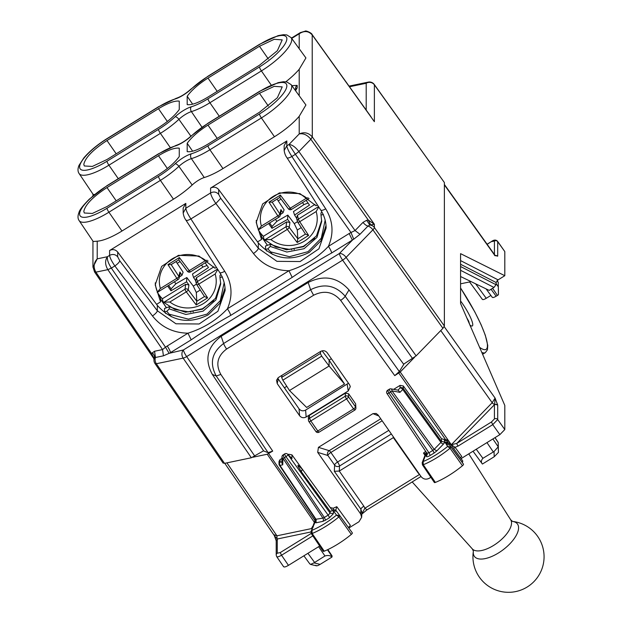 <?xml version="1.0" encoding="UTF-8"?>
<svg xmlns="http://www.w3.org/2000/svg" width="622" height="622" viewBox="0 0 622 622"><rect width="100%" height="100%" fill="white"/><g stroke="black" fill="none" stroke-linecap="round" stroke-linejoin="round"><path stroke-width="0.93" d="M256.256 220.421A32.593 30.626 180 0 0 261.551 235.225L261.551 239.439L257.57 241.904L258.324 242.914C272.747 258.993 289.743 262.142 309.305 252.361L320.968 240.792L326.014 225.483M317.414 204.902L316.015 205.773L299.928 193.59L279.433 192.89L262.639 203.954L256.194 222.396L261.551 239.439M155.259 282.87A32.593 30.626 180 0 0 160.554 297.674L160.554 301.888L156.573 304.352L157.327 305.363C171.75 321.442 188.746 324.591 208.308 314.81L219.97 303.233L225.016 287.932M216.417 267.351L215.018 268.214L198.931 256.039L178.436 255.339L161.642 266.395L155.197 284.837L160.554 301.888M344.526 384.023L306.646 407.449L289.494 390.515L329.1 366.024L344.526 384.023L329.1 360.138L329.1 366.024L321.698 356.142L320.361 353.483L320.812 351.306M289.494 390.515L282.839 380.174L281.634 377.422L282.038 375.276M331.378 358.731L329.1 360.138L322.095 350.824M286.198 390.569L284.542 387.693L286.789 386.309M286.136 390.476L284.542 387.693M223.08 462.822L224.526 463.359L251.335 457.761L263.58 450.787M403.631 364.189L416.126 355.87L346.104 257.376L372.912 229.829A5.925 1.633 144.6 0 0 374.374 227.512A5.925 5.567 180 0 0 369.802 225.055L374.374 224.262L374.374 227.512L444.38 325.99L444.38 182.541L374.273 84.468A5.925 5.925 0 0 0 368.24 82.12A5.925 4.727 78.2 0 0 366.195 83.27L349.494 86.753M444.38 325.99L442.934 328.323L416.126 355.87M268.346 106.051L259.475 93.284L274.209 86.341L282.217 86.893L277.358 97.747L259.475 112.255L207.981 144.094C198.597 149.746 191.662 152.266 187.191 151.651L187.191 143.278L192.641 151.2M259.475 93.284L207.981 125.115C198.597 131.071 191.662 137.128 187.191 143.278M179.268 156.542L179.268 148.176C174.798 147.554 167.862 150.073 158.478 155.725L106.992 187.564C92.911 196.832 85.191 204.77 83.814 211.379L84.289 212.996L92.344 213.455L106.992 206.535L158.478 174.704C167.87 168.749 174.798 162.692 179.268 156.542M207.981 145.812A32.772 9.361 145 0 1 191.288 153.813A15.822 4.517 145 0 0 175.171 163.78A32.772 9.361 145 0 1 158.478 176.423L106.992 208.261A32.772 9.361 145 0 1 79.608 213.976A32.772 9.361 145 0 1 106.992 185.838L158.478 154.007A32.772 9.361 145 0 1 175.171 146.007A15.822 4.517 145 0 0 191.288 136.039A32.772 9.361 145 0 1 207.981 123.397L259.475 91.558A32.772 9.361 145 0 1 286.851 85.844A32.772 9.361 145 0 1 259.475 113.981L207.981 145.812A3.553 0.669 58.3 0 0 209.902 149.77L222.971 168.57L274.457 136.739A36.745 10.496 145 0 0 299.213 116.291L305.923 104.978L291.119 84.631A36.333 10.38 145 0 1 261.395 117.939L274.457 136.739M222.971 168.57A36.745 10.496 145 0 1 204.257 177.534A11.849 3.39 145 0 0 192.175 185.006A36.745 10.496 145 0 1 173.46 199.18L121.974 231.019A36.745 10.496 145 0 1 97.211 241.188L93.207 241.515L79.118 220.585A36.333 10.38 145 0 0 108.912 212.219L160.398 180.38L173.46 199.18M192.641 104.177L187.191 96.247C191.662 90.104 198.597 84.048 207.981 78.092L259.475 46.261L274.209 39.31L282.217 39.87L277.358 50.724L259.475 65.232L207.981 97.063C198.597 102.723 191.662 105.242 187.191 104.62L187.191 96.247M106.992 140.541C92.911 149.801 85.191 157.739 83.814 164.356L84.289 165.973L92.344 166.432L106.992 159.512L158.478 127.681C167.862 121.718 174.798 115.669 179.268 109.519L179.268 101.145C174.798 100.531 167.87 103.05 158.478 108.702L106.992 140.541L116.213 153.813M94.443 271.612L95.897 272.156C93.183 267.25 93.627 262.826 97.211 258.853L107.427 256.723C104.877 260.47 105.017 264.778 107.847 269.653L162.544 349.58L165.491 347.193L169.137 353.335L183.436 349.945L339.387 253.512L352.379 240.17L349.152 233.53L328.4 246.359A5.925 1.112 -121.7 0 1 331.635 252.991L353.739 239.198L359.99 234.292L367.975 226.089A5.925 3.149 44.2 0 1 363.03 222.349L355.053 230.552L298.887 151.543L295.38 154.287L298.887 151.543L310.844 139.258C307.252 134.896 303.38 133.131 299.213 133.955C304.251 131.732 308.605 132.719 312.283 136.918L310.837 139.25L312.306 136.941L312.197 34.692L371.007 116.78M97.211 241.188L97.211 258.853L92.958 267.227M111.346 268.074L114.868 265.936C111.665 261.287 109.907 257.765 109.604 255.378L107.427 256.723C106.976 259.529 108.282 263.316 111.346 268.074L107.847 269.653L95.889 272.148L94.458 271.635M107.07 138.582L158.563 106.751A3.553 0.669 58.3 0 0 158.478 106.984L106.992 138.815A3.553 0.669 -121.7 0 1 107.07 138.582C97.444 144.623 89.708 151.06 83.853 157.895L78.978 165.429C77.641 168.842 77.688 171.555 79.118 173.561L93.207 194.484L94.583 194.523M326.115 228.056L326.115 228.056C326.091 221.626 324.303 215.632 320.75 210.065L286.944 157.716A5.925 1.679 -32.9 0 0 291.897 156.487C288.818 151.752 287.131 148.191 286.828 145.797L284.161 150.446L284.161 145.641L286.828 140.945L286.828 145.797L289.005 144.459C292.122 144.701 295.419 147.056 298.879 151.535L298.887 151.543M299.213 116.291L299.213 133.955L289.005 144.459L295.38 154.287M299.213 48.734L299.213 33.775L300.302 32.624L305.379 31.1C305.495 30.346 311.995 32.958 312.197 34.684M291.71 38.416L299.213 33.775C304.251 30.486 308.613 30.906 312.306 35.042L374.374 121.694L374.374 84.817A5.925 1.734 -35.6 0 0 374.273 84.468M285.825 81.793A36.745 10.496 -35 0 0 299.213 69.267L305.923 57.947L291.119 37.608L286.843 34.941L283.43 34.7L278.12 35.633L259.561 44.302A3.553 0.669 -121.7 0 0 259.475 44.535L207.981 76.374A3.553 0.669 -121.7 0 1 208.067 76.141L190.822 89.21A3.553 1.508 47 0 1 191.288 89.016A32.772 9.361 145 0 1 207.981 76.374M183.163 208.075L185.83 203.394L109.604 250.526L109.604 255.378C112.706 253.823 115.404 254.297 117.69 256.808L117.69 252.027C115.404 249.476 112.706 248.971 109.604 250.526M117.69 252.027L156.573 304.352M157.327 305.363L157.327 310.743L175.948 323.79L199.118 323.992L217.925 311.264L225.125 290.513C225.094 284.075 223.306 278.073 219.753 272.514A5.925 1.679 147.1 0 0 224.705 271.285L190.9 218.928L215.865 203.495C212.662 198.838 210.905 195.316 210.594 192.937C213.704 191.374 216.402 191.856 218.687 194.367L218.687 189.578C216.402 187.028 213.704 186.53 210.594 188.077L210.594 192.937L185.83 208.246C186.133 210.64 187.821 214.201 190.9 218.928C187.828 220.569 186.149 220.872 185.861 219.838M119.735 260.727L157.327 310.743A5.925 1.602 -36.9 0 1 152.468 315.953L114.868 265.936A5.925 1.602 -36.9 0 0 119.735 260.727L117.69 256.808M286.828 140.945L210.594 188.077M218.687 189.578L257.57 241.904M326.115 228.064L318.923 248.816L300.115 261.543L276.938 261.341L258.324 248.295A5.925 1.602 143.1 0 1 253.465 253.504L215.865 203.495L220.732 198.286L218.687 194.367M353.739 239.198L350.979 232.504L355.053 230.552L359.99 234.292M331.635 252.991C318.487 260.229 305.34 268.354 292.192 277.381L288.958 270.741L227.403 308.8C216.783 320.105 203.635 328.229 187.961 333.19L167.217 346.019A5.925 1.112 -121.7 0 1 170.444 352.651L191.195 339.83L187.961 333.19C173.173 332.871 161.339 327.125 152.468 315.953M253.465 253.504C262.336 264.677 274.162 270.422 288.958 270.741C304.632 265.788 317.78 257.656 328.4 246.359C333.967 233.444 333.073 220.942 325.703 208.837L291.897 156.487L295.403 154.318L350.979 232.504L349.152 233.53M363.03 222.349L366.685 220.289L369.802 225.055L367.975 226.089A5.925 3.149 -135.8 0 1 372.912 229.829L442.934 328.323M153.961 359.166L155.453 357.487L163.438 355.823L169.137 353.335M153.961 359.135L153.961 360.192A5.925 5.567 -0 0 1 154.318 358.288A5.925 4.953 29.1 0 0 152.289 352.853L151.838 353.895L153.961 359.135M94.552 271.962L153.743 358.451M370.603 224.736L368.286 220.064L374.374 224.262L312.283 136.918M224.705 271.285C232.076 283.383 232.97 295.893 227.403 308.8A5.925 1.112 -121.7 0 1 230.638 315.44C217.49 322.67 204.343 330.803 191.195 339.83M154.093 358.606L151.838 353.895L95.897 272.156M179.4 276.992L181.997 275.258L183.109 272.226L176.049 261.574M186.818 277.529L175.863 283.803L171.073 288.911L170.964 290.762L186.592 281.813L186.818 277.529L193.294 286.097L196.311 292.472L200.245 290.039M201.512 265.042L202.927 267.063L192.462 274.038L193.574 277.498L195.487 280.452M202.927 267.063L207.033 265.462M205.159 262.795L208.494 267.553L193.574 277.498M167.629 285.996L170.964 290.762M158.074 293.428A34.816 32.717 180 0 0 162.381 298.754L185.69 284.34L188.925 284.907L186.592 281.813M181.997 275.258L179.898 272.016L178.856 276.432A2.371 0.692 147 0 1 176.835 278.329L160.406 288.491L157.164 292.371M180.186 273.657L179.898 272.016M213.999 266.83L196.396 277.715L195.673 280.74M217.537 269.077L197.431 281.509A2.371 2.239 164.7 0 0 196.715 284.573A2.371 0.692 -33 0 0 196.746 284.635A2.371 0.692 -33 0 0 198.737 284.153A2.371 0.443 58.3 0 1 197.431 281.509L196.396 277.715M196.793 284.682L204.467 296.546L196.746 284.635A2.371 2.371 0 0 1 196.42 283.857M196.311 292.472L196.793 301.281L204.451 296.546L207.631 297.876L198.737 284.153L215.165 273.991L217.77 269.435M196.801 301.273L196.194 304.951L207.631 297.876M188.925 284.907L188.225 289.821A2.371 2.161 -171.9 0 0 184.998 289.191A2.371 0.443 58.3 0 0 186.297 291.842L169.868 302.004L164.021 302.16L162.925 301.616L162.381 298.754M178.786 259.879L187.377 271.262A2.371 0.661 -37 0 1 187.346 271.184L178.802 259.864L171.027 264.677L178.794 259.872L179.377 257.539L189.267 270.64A2.371 0.443 -121.7 0 0 190.519 271.845A2.371 0.443 -121.7 0 0 190.573 271.713M171.12 264.599L167.94 264.607L179.377 257.539M167.94 264.607L176.835 278.329A2.371 0.443 -121.7 0 0 178.086 279.535A2.371 0.443 -121.7 0 0 178.141 279.402A2.371 2.2 -166.7 0 0 178.856 276.432L171.174 264.583M208.098 260.976L190.519 271.845A2.371 2.371 0 0 1 187.377 271.262A2.371 0.661 -37 0 0 189.267 270.64L205.703 260.478L207.165 260.291M280.398 214.543L282.994 212.81L284.106 209.785L277.047 199.126M287.815 215.08L276.86 221.354L272.071 226.462L271.962 228.313L287.589 219.372L287.815 215.08L294.284 223.656L297.308 230.023L301.242 227.59M302.51 202.601L303.925 204.615L293.46 211.597L294.571 215.056L296.484 218.011M303.925 204.615L308.03 203.013M306.156 200.346L309.492 205.105L294.571 215.056M268.626 223.547L271.962 228.313M259.071 230.987A34.816 32.717 180 0 0 263.378 236.306L286.688 221.891L289.922 222.458L287.589 219.372M282.994 212.81L280.895 209.575L279.853 213.991A2.371 0.692 147 0 1 277.832 215.881L261.403 226.043L258.161 229.922M281.183 211.208L280.895 209.575M314.996 204.389L297.394 215.274L296.671 218.291M318.534 206.628L298.428 219.061A2.371 2.239 164.7 0 0 297.713 222.124A2.371 0.692 -33 0 0 297.744 222.186A2.371 0.692 -33 0 0 299.734 221.712A2.371 0.443 58.3 0 1 298.428 219.061L297.394 215.274M297.79 222.241L305.464 234.105L297.744 222.186A2.371 2.371 0 0 1 297.417 221.409M297.308 230.023L297.79 238.832L305.449 234.097L308.621 235.427L299.734 221.712L316.163 211.55L318.767 206.994M297.798 238.832L297.192 242.502L308.621 235.427M289.922 222.458L289.222 227.372A2.371 2.161 -171.9 0 0 285.996 226.75A2.371 0.443 58.3 0 0 287.294 229.394L270.865 239.556L265.019 239.719L263.922 239.167L263.378 236.306M279.799 197.423L288.344 208.735A2.371 0.661 -37 0 0 288.375 208.813L279.783 197.431L272.024 202.236L279.791 197.423L280.374 195.09L290.264 208.191A2.371 0.443 -121.7 0 0 291.516 209.396A2.371 0.443 -121.7 0 0 291.57 209.264M272.109 202.158L268.937 202.166L280.374 195.09M268.937 202.166L277.832 215.881A2.371 0.443 -121.7 0 0 279.084 217.086A2.371 0.443 -121.7 0 0 279.138 216.954A2.371 2.2 -166.7 0 0 279.853 213.991L272.172 202.142M309.095 198.527L291.516 209.396A2.371 2.371 0 0 1 288.375 208.813A2.371 0.661 -37 0 0 290.264 208.191L306.7 198.037L308.162 197.843M469.921 325.057A18.668 3.507 58.3 0 0 472.331 325.936A18.668 3.507 58.3 0 0 462.511 303.668A18.668 3.507 58.3 0 0 460.575 301.017M460.575 276.533L489.211 290.396L493.977 287.45L460.575 270.306M493.977 287.45L496.037 284.728L496.099 282.497L498.082 279.861L504.807 275.709L460.575 253.652L460.575 303.52L504.807 405.427L504.807 429.553L499.855 434.638L461.065 458.624M494.428 255.238L497.701 255.86L495.042 255.479M444.201 326.643L495.081 398.064L497.662 404.945L494.638 404.3L494.428 404.735L494.428 418.933A2.371 2.231 180 0 1 497.701 419.555L497.701 405.357A2.371 2.231 180 0 0 494.428 404.735L456.781 443.424A2.371 0.443 58.3 0 0 458.072 446.083L492.748 424.639L499.855 434.638M504.807 275.709L504.807 251.583L497.592 241.313M496.037 284.728L460.575 266.527M399.332 371.544L403.764 364.368L349.004 289.93L345.202 296.235A5.925 1.633 144.3 0 1 340.646 300.364C333.097 291.749 324.085 290.039 313.597 295.248L310.603 289.72C324.015 283.057 335.546 285.234 345.202 296.235L399.332 371.544L394.752 375.634L400.218 372.018L451.323 444.714L492.181 402.722L495.081 398.064L494.638 404.3A2.371 1.26 44.2 0 1 492.181 402.722L440.765 330.554M400.218 372.018L414.586 357.253M494.638 255.354L497.662 256.178M283.508 566.385C283.795 567.435 285.451 567.085 288.46 565.351L319.685 546.038M331.961 557.071L320.151 564.364L313.947 562.879L324.956 555.99C327.934 555.073 330.274 555.438 331.961 557.071L332.008 555.796M313.947 562.879L310.565 564.411L309.733 563.765M494.218 456.742L494.023 451.541L482.905 458.321C481.047 460.404 480.884 462.317 482.415 464.043L494.218 456.742L498.432 452.412L498.238 442.429L495.026 437.624M494.949 437.67L498.23 442.576L498.23 446.821L492.888 438.953M494.023 451.541L498.23 446.821M492.189 297.059C492.43 297.899 493.744 297.619 496.154 296.227L497.444 295.434L492.601 288.297M482.291 299.128C482.524 299.967 483.846 299.687 486.248 298.296L490.882 295.434M497.141 280.623L498.238 282.264L498.432 294.766L497.444 295.434M313.597 295.248L226.595 349.035A5.925 1.112 58.3 0 1 223.609 343.507C211.791 352.441 209.334 363.264 216.231 375.976L268.121 452.668L272.708 451.098L267.242 454.239L252.874 457.24M268.121 452.668L263.697 450.966L212.335 374.428C204.304 359.493 207.243 346.788 221.168 336.308L308.17 282.512C323.922 274.644 337.536 277.117 349.004 289.93M226.898 462.861L276.938 535.814L277.031 538.839L274.341 535.612L276.199 540.798L277.272 539.002L276.207 540.845M453.656 448.439L455.071 447.28L451.323 444.714L456.781 443.424L491.458 421.988L494.428 418.933M315.704 519.533L279.418 465.326A2.371 0.645 -33.8 0 1 279.387 465.202A2.371 2.231 -0 0 1 279.014 464.012L279.014 461.438L280.087 459.572L281.937 458.422M302.3 469.151L291.943 454.861L288.686 454.247L288.072 454.628M291.376 457.87L287.932 454.643L330.119 513.096L333.376 513.702L329.419 517.768A2.371 0.443 58.3 0 0 328.136 515.133L330.119 513.096L330.119 511.284L332.42 510.817L332.257 510.343L302.323 469.182L301.336 471.701L330.119 511.284M297.992 465.233L297.992 466.135L297.992 465.233L302.323 469.182M297.992 466.135L301.336 471.701M448.151 442.576L446.985 440.975L447.995 442.499L444.769 442.024L444.31 439.513L441.511 438.681L403.344 385.99L400.078 385.376L393.64 389.356M277.661 378.153L299.034 408.825C300.854 410.94 303.038 411.36 305.604 410.092L348.468 383.214M347.2 384.373L348.227 390.981L306.148 416.997C303.59 418.264 301.398 417.828 299.586 415.698L277.218 383.611L278.197 379.187M348.227 390.981L350.303 386.612L349.572 384.793L327.18 352.721C325.368 350.59 323.176 350.163 320.618 351.422L278.563 377.422L276.533 380.229L277.218 383.611M309.391 415.379L309.523 418.295L345.233 396.214A2.371 0.443 58.3 0 0 346.54 398.889L310.821 420.97L317.826 430.976A2.371 0.676 145 0 1 315.883 431.52L308.877 421.522A2.371 2.371 0 0 1 308.458 420.262A2.371 2.231 -2.5 0 1 309.523 418.295L310.821 420.97A2.371 0.676 145 0 1 308.877 421.522A2.371 0.676 145 0 1 308.846 421.397A2.371 2.231 -2.5 0 1 308.458 420.262L308.325 417.339L309.391 415.379L345.365 393.143L348.647 393.78L355.644 403.826L355.908 408.18A2.371 2.216 -177.6 0 0 355.52 406.866L355.644 403.826M320.151 564.364C317.523 565.919 316.124 566.214 315.945 565.25M498.432 289.891L498.432 294.766M315.945 520.513L314.88 522.371L316.038 522.799L322.802 521.384A2.371 1.889 78.2 0 0 322.935 518.134L324.326 517.488L325.601 520.132L329.419 517.768M283.632 455.211C282.87 454.993 283.096 455.817 284.324 457.683A2.371 0.645 146.2 0 1 282.917 458.297L322.935 518.134L315.579 519.316L316.17 519.541L316.038 522.799M281.828 462.815L282.746 464.821L282.917 458.297A2.371 1.765 -178.5 0 1 281.976 456.843L281.82 462.815M443.61 443.921L444.769 442.055L441.511 441.457L440.936 442.397A2.371 1.26 -135.8 0 0 443.61 443.921L436.846 450.872L434.172 449.348L432.764 450.437A2.371 0.443 -121.7 0 1 434.047 453.08L430.23 455.436L428.955 452.8L426.972 453.213L427.337 454.402L427.096 453.422M430.23 455.436C427.827 456.828 426.505 457.1 426.272 456.26L427.337 454.402M391.036 388.874L398.212 390.204L399.962 392.35L391.977 390.865A2.371 1.322 -79.5 0 0 391.036 388.874A2.371 2.371 0 0 0 389.356 389.193A2.371 0.443 58.3 0 0 390.585 391.984L432.764 450.437L428.955 452.8L388.952 392.995A2.371 0.645 146.2 0 1 387.001 393.532A2.371 0.645 146.2 0 1 386.97 393.407M345.365 393.143L345.233 396.214A2.371 2.216 2.4 0 1 348.514 396.867A2.371 0.676 -35 0 1 346.54 398.889L353.545 408.887L354.843 409.937A2.371 2.216 -177.6 0 0 355.908 408.18A2.371 2.371 0 0 1 354.781 410.1L319.07 432.181A2.371 0.443 58.3 0 1 317.826 430.976L353.545 408.887A2.371 0.676 145 0 0 355.52 406.866L348.514 396.867L348.647 393.78M281.976 456.843A2.371 2.371 0 0 1 283.096 454.892L284.728 453.881A2.371 0.443 58.3 0 0 285.957 456.68L328.136 515.133L324.326 517.488L284.324 457.683L285.957 456.68A2.371 0.63 144.2 0 0 287.932 454.643A2.371 1.773 -45.6 0 0 287.636 454.208A2.371 2.371 0 0 0 284.713 453.897M388.26 390.523C387.335 389.901 387.568 390.725 388.952 392.995L390.585 391.984A2.371 0.63 144.2 0 0 391.977 390.865L434.172 449.348L440.936 442.397L402.753 389.481L399.962 392.35M393.26 436.722L393.298 437.647L339.262 471.056L334.333 471.297L334.597 465.062L327.903 455.506L317.702 452.365L360.682 514.005L361.654 517.294L358.987 521.734L348.802 528.031M388.804 430.346L337.567 462.029A3.553 0.669 -121.7 0 1 339.519 466.033A3.553 3.328 -177.6 0 1 334.597 465.062A3.553 1.019 -35 0 1 337.567 462.029L330.873 452.474A3.553 1.019 -35 0 0 327.903 455.506A3.553 3.39 -72.9 0 1 329.186 450.662L318.425 447.35L317.702 452.365M378.767 415.962L372.936 413.646L376.139 413.436L378.114 415.014L421.11 476.639C423.388 479.298 426.124 479.834 429.32 478.248L430.852 477.307M372.936 413.646L318.425 447.35M339.262 471.056L363.854 506.184A3.553 1.019 -35 0 0 360.884 509.216L361.856 512.497M393.298 437.647L393.703 437.367M366.863 509.776L364.904 508.205L361.802 513.764M363.854 506.184L364.904 508.205L419.562 474.423M418.256 472.549A3.553 1.019 -35 0 0 417.945 472.743L419.5 474.446A3.553 0.669 58.3 0 0 420.324 475.511M460.575 283.826L471.111 281.626M460.35 457.644L461.788 456.509L455.071 447.28L458.072 446.083M462.216 462.294L449.667 445.041L450.927 446.969L447.653 446.425L446.246 444.279L449.659 445.033L450.157 443.642L462.714 460.894A4.3 1.228 145 0 1 462.784 461.143A4.3 1.228 145 0 1 462.216 462.294L463.483 464.222A2.371 0.676 145 0 1 462.434 465.754A35.555 10.162 145 0 1 435.377 482.423A2.371 0.676 145 0 1 434.35 482.493L422.424 464.797A1.983 0.568 145 0 1 422.424 464.789A1.983 0.568 145 0 0 423.294 464.735L435.377 482.423M348.452 527.557L350.388 525.38L336.782 506.681L333.229 508.252L330.119 507.552M352.332 532.883L352.332 532.883A2.371 0.676 145 0 1 351.306 534.407A35.555 10.162 145 0 1 324.249 551.185A2.371 0.676 145 0 1 323.199 551.271L311.28 533.567A1.983 0.568 -35 0 0 311.28 533.567A1.983 0.568 -35 0 0 312.158 533.497A35.166 10.045 -35 0 0 338.92 516.905A1.983 0.568 -35 0 0 339.775 515.63L352.332 532.883L335.802 510.172L336.782 506.681M463.483 464.222L450.927 446.969A1.983 0.568 145 0 1 450.048 448.244L462.434 465.754M451.106 444.94L447.723 439.894L446.985 440.975L444.263 440.267M425.557 453.858L423.473 453.08L424.989 455.351M426.451 452.505L425.362 454.371L426.187 452.108M444.769 442.055L445.686 443.432L446.355 442.965L450.157 443.634M426.272 456.26L426.272 453.36L423.139 461.532A32.803 9.369 145 0 0 447.653 446.425L450.048 448.244A35.166 10.045 145 0 1 423.294 464.735L423.139 461.532L422.175 462.698M444.31 439.513L447.723 439.894M425.673 451.347L423.473 453.08M315.307 520L313.954 523.39L314.88 522.34L315.416 519.145M315.276 519.292L314.475 522.278M351.306 534.407L338.92 516.905L336.51 515.094L333.376 510.794L333.229 508.252M333.376 513.702L333.376 510.794L336.595 511.261L335.802 510.172L332.98 509.504M314.88 522.371L313.954 524.875L311.614 528.179L312.05 529.61M311.28 533.559L311.031 531.445L313.402 526.414L311.016 531.491M339.775 515.63L336.51 515.094A32.803 9.369 145 0 1 311.987 530.309L312.158 533.497L324.249 551.185M291.765 249.305L291.765 249.787M190.775 311.746L190.775 312.236M321.916 212.001L320.991 212.926L320.991 215.064L323.432 214.497M321.683 220.359L316.489 235.87L303.567 246.709L286.555 249.803L270.259 244.298L270.259 246.429L286.835 252.034L304.072 248.707L316.948 237.417L321.706 221.463L320.991 215.064M270.259 244.298L265.524 246.001L265.524 249.36L267.818 248.886L270.259 246.429M220.686 282.823L215.492 298.327L202.562 309.157L185.55 312.252L169.262 306.739L164.535 308.45L164.535 311.809L166.82 311.327L169.262 308.877L185.838 314.483L203.075 311.155L215.951 299.866L220.709 283.904L219.994 277.513L222.435 276.938M219.994 277.513L219.994 275.375L220.919 274.45M169.262 306.739L169.262 308.877M171.322 316.769L166.82 311.327M169.658 314.335L188.427 319.133L207.11 314.079L220.297 300.636L224.169 282.691M267.818 248.886L270.656 251.887L289.424 256.692L308.108 251.638L321.294 238.187L325.166 220.242M165.677 313.48L164.535 311.809M270.656 251.887L272.319 254.32M265.524 249.36L266.675 251.039M193.263 311.949L192.944 311.505M294.26 249.508L293.942 249.057M160.492 297.58L160.989 297.269M261.489 235.132L261.986 234.821M281.634 377.422L320.361 353.483M282.839 380.174L321.698 356.142M207.981 125.115L217.21 138.387M167.349 168.492L158.478 155.725M106.992 187.564L116.213 200.836M192.175 185.006L178.903 166.362A12.269 3.507 145 0 1 191.397 158.641A36.333 10.38 145 0 0 209.902 149.77L261.395 117.939A3.553 0.669 58.3 0 1 259.475 113.981M191.288 153.813A3.553 2.566 -106.9 0 0 191.397 158.641L204.257 177.534M175.171 163.78A3.553 1.508 47 0 1 178.903 166.362A36.333 10.38 145 0 1 160.398 180.38A3.553 0.669 -121.7 0 1 158.478 176.423M106.992 208.261A3.553 0.669 58.3 0 0 108.912 212.219L121.974 231.019M259.475 91.558A3.553 0.669 -121.7 0 1 259.561 91.325L278.12 82.656L283.43 81.723L286.843 81.972L291.119 84.631M259.561 91.325L208.067 123.164A3.553 0.669 58.3 0 0 207.981 123.397M191.288 136.039A3.553 1.508 -133 0 0 190.822 136.234C185.69 140.759 180.784 143.814 176.096 145.4A3.553 2.566 73.1 0 0 175.171 146.007M158.478 154.007A3.553 0.669 -121.7 0 1 158.563 153.774L176.096 145.4M158.563 153.774L107.07 185.613A3.553 0.669 58.3 0 0 106.992 185.838M217.21 91.364L207.981 78.092M259.475 46.261L268.346 59.02M158.478 108.702L167.349 121.469M79.118 173.561A36.333 10.38 -35 0 0 108.912 165.195A3.553 0.669 -121.7 0 1 106.992 161.238L158.478 129.399A3.553 0.669 58.3 0 0 160.398 133.357L108.912 165.195L118.281 178.677M201.994 127.191L191.397 111.61A12.269 3.507 -35 0 0 178.903 119.338A36.333 10.38 -35 0 1 160.398 133.357L170.272 147.57M158.478 129.399A32.772 9.361 145 0 0 175.171 116.749A3.553 1.508 -133 0 1 178.903 119.338L190.892 136.171M175.171 116.749A15.822 4.517 145 0 1 191.288 106.79A3.553 2.566 73.1 0 0 191.397 111.61A36.333 10.38 -35 0 0 209.902 102.747L219.278 116.236M291.119 37.608A36.333 10.38 -35 0 1 261.395 70.916L209.902 102.747A3.553 0.669 -121.7 0 1 207.981 98.789L259.475 66.951A3.553 0.669 58.3 0 0 261.395 70.916L271.27 85.121M191.288 89.016A15.822 4.517 145 0 1 175.171 98.984A3.553 2.566 -106.9 0 1 176.096 98.369L158.563 106.751M158.478 106.984A32.772 9.361 145 0 1 175.171 98.984M106.992 161.238A32.772 9.361 145 0 1 79.608 166.953A32.772 9.361 145 0 1 106.992 138.815M207.981 98.789A32.772 9.361 145 0 1 191.288 106.79M259.475 44.535A32.772 9.361 145 0 1 286.851 38.813A32.772 9.361 145 0 1 259.475 66.951M167.217 346.019L165.491 347.193L111.361 268.105L107.855 269.66M299.213 95.757L299.213 69.267M183.171 213.027L185.83 208.246L185.83 203.394M258.324 242.914L258.324 248.295L220.732 198.286M320.75 210.065A5.925 1.679 -32.9 0 0 325.703 208.837M286.944 157.708C285.506 155.803 284.573 153.385 284.161 150.454L284.161 150.586M444.38 182.541L374.374 84.817A5.925 5.567 180 0 0 366.195 83.27L366.195 110.071M254.833 456.19L186.662 356.577L342.621 260.151A5.925 1.112 -121.7 0 1 339.387 253.512A5.925 3.149 -135.8 0 1 346.104 257.376A5.925 1.633 144.6 0 1 342.621 260.151L412.627 358.63M251.335 457.761L183.148 358.132A5.925 1.656 -34.4 0 0 186.662 356.577A5.925 1.112 58.3 0 1 183.436 349.945A5.925 4.727 -101.8 0 0 183.148 358.132L156.347 363.73L224.526 463.359M223.166 463.157L154.995 363.543A5.925 1.656 -34.4 0 0 156.347 363.73A5.925 4.727 78.2 0 1 155.453 357.487L154.567 351.243L152.289 352.853M295.582 90.758L297.184 87.826L297.184 85.393L291.85 85.634M297.184 87.826A3.553 3.343 180 0 0 295.613 90.182M297.184 85.393A3.553 3.343 180 0 0 295.582 88.184L295.582 90.237M295.582 89.389A5.862 1.679 -35 0 0 294.634 89.451M366.685 220.289L368.286 220.064L310.844 139.258M154.567 351.243L162.544 349.58L163.438 355.823M292.192 277.381L230.638 315.44M160.554 299.198L166.206 307.455M267.203 245.006L261.551 236.757M177.293 263.254L180.046 261.551M174.448 281.782L175.863 283.803M193.294 286.097L196.49 284.122M168.609 285.389L171.073 288.911M185.69 284.34L184.998 289.191L164.021 302.16M196.793 301.172L188.225 289.821A2.371 0.661 143 0 1 186.297 291.842L196.194 304.951M169.868 302.004A28.449 26.73 180 0 0 212.903 293.794A28.449 26.73 180 0 0 215.165 273.991M205.703 260.478A28.449 26.73 180 0 0 162.669 268.688A28.449 26.73 180 0 0 160.406 288.491M278.291 200.805L281.043 199.102M275.445 219.341L276.86 221.354M294.284 223.656L297.487 221.673M269.606 222.948L272.071 226.462M286.688 221.891L285.996 226.75L265.019 239.719M297.79 238.724L289.222 227.372A2.371 0.661 143 0 1 287.294 229.394L297.192 242.502M270.865 239.556A28.449 26.73 180 0 0 313.9 231.345A28.449 26.73 180 0 0 316.163 211.55M306.7 198.037A28.449 26.73 180 0 0 263.666 206.247A28.449 26.73 180 0 0 261.403 226.043M481.793 352.394A59.261 11.142 58.3 0 0 485.347 352.612L482.618 354.299M498.082 279.861L460.575 260.61M497.701 255.86L497.701 241.663L504.807 251.583M444.38 184.874L495.081 255.813M497.662 404.945L497.701 405.357M491.458 421.988L492.748 424.639L497.701 419.555L504.807 429.553M479.593 347.333A56.89 10.698 58.3 0 0 485.51 336.175A56.89 10.698 58.3 0 0 460.575 288.025M496.099 282.497L460.575 264.264M494.428 254.491L494.428 241.041A2.371 2.231 180 0 1 497.701 241.663L497.6 241.32C496.006 239.618 493.985 239.688 491.512 241.507L487.158 244.322M276.58 556.27C276.868 557.312 278.524 556.962 281.533 555.236L288.46 565.351M327.46 549.778L332.086 556.589M318.635 546.684L324.956 555.99M314.577 562.405L307.921 553.316M327.778 549.623L332.086 556.06M493.285 451.906L486.964 442.607M482.905 458.321L476.25 449.239M496.154 296.227L491.046 289.261M486.248 298.296L475.643 283.826M497.064 280.701L498.23 282.442M498.23 286.695L496.076 283.515M274.038 534.741L276.938 535.814L311.638 528.56M276.207 540.86L276.207 555.057A2.371 2.231 -0 0 1 277.272 553.199L277.272 539.002L310.907 531.973M494.428 241.041L491.458 241.663M340.646 300.364L394.752 375.634M312.835 535.876L281.533 555.236L280.242 552.577L311.202 533.435M277.272 553.199L280.242 552.577M221.168 336.308L223.609 343.507L310.603 289.72L308.17 282.512M226.595 349.035C217.358 356.033 215.437 364.5 220.841 374.436L216.231 375.976L212.335 374.428M220.841 374.436L272.708 451.098M316.17 519.541L279.954 465.404A2.371 0.645 -33.8 0 1 279.418 465.326A2.371 2.371 0 0 1 280.087 462.146L280.087 459.572M288.686 454.247L288.686 455.234M281.852 461.781L280.087 462.146A2.371 1.889 -101.8 0 0 279.954 465.404L282.746 464.821M291.943 454.861L291.943 458.577M400.078 385.376L400.078 387.957A2.371 2.231 -0 0 1 403.344 388.556L402.753 389.481A2.371 1.26 -135.8 0 0 400.078 387.957L397.94 390.157M441.511 438.681L441.511 441.457L403.344 388.556L403.344 385.99M305.604 410.092L306.148 416.997M299.034 408.825L299.586 415.698M498.432 452.412L498.238 447.21M267.242 454.239L314.335 522.278M322.802 521.384L325.601 520.132M436.846 450.872L434.047 453.08M319.078 432.173A2.371 2.371 0 0 1 315.883 431.52A2.371 0.676 145 0 1 315.844 431.404M339.309 471.025L339.519 466.033L391.347 433.985M380.742 418.785L329.186 450.662A3.553 0.669 58.3 0 1 330.873 452.474L382.133 420.783M334.333 471.297L360.884 509.216L360.682 514.005M417.945 472.743L393.353 437.616M446.246 444.279L446.969 443.284L445.686 443.432M398.811 373.122L445.375 439.357M268.642 453.609L314.701 520.155M313.402 526.414L312.679 526.313L313.954 524.875M312.679 526.313L311.614 528.233M446.969 443.284L450.227 443.883M469.221 323.432A15.262 2.869 58.3 0 0 469.182 323.222A15.262 2.869 58.3 0 0 468.397 320.649L466.873 318.021M469.579 324.249L468.638 321.038A2.371 1.679 159.4 0 0 468.397 320.649L466.725 317.679M512.52 521.43A26.94 11.973 142.8 0 1 514.581 538.092A26.94 11.973 142.8 0 1 487.399 558.051A26.94 11.973 142.8 0 1 473.389 551.108A35.555 35.555 0 0 0 518.421 590.9A35.555 35.555 0 0 0 512.512 521.423M412.176 481.933L472.323 548.915A24.102 10.714 -37.2 0 0 483.636 550.019A24.102 10.714 -37.2 0 0 504.885 536.047A24.102 10.714 -37.2 0 0 510.701 519.805L468.786 453.85M160.375 297.417L160.857 297.114M261.372 234.968L261.854 234.673M208.067 123.164L190.822 136.234M107.07 185.613L89.428 199.056C82.951 205.571 79.468 210.034 78.978 212.452C77.641 215.873 77.688 218.579 79.118 220.585M190.822 89.21C185.69 93.735 180.784 96.783 176.096 98.369M208.067 76.141L259.561 44.302M92.942 266.807L94.536 271.938M92.942 266.721L92.942 241.118M92.942 195.899L92.942 194.095M183.163 212.903C183.576 215.834 184.509 218.252 185.947 220.157L219.753 272.514M183.163 208.09L183.163 212.895M291.469 38.082L300.302 32.616M368.24 82.12L349.043 86.124M295.403 90.517L295.652 90.089L295.582 90.618M153.961 360.192A5.925 5.925 0 0 0 154.995 363.543M160.554 299.081L166.276 307.439M267.273 244.99L261.551 236.632M195.401 280.141L196.443 283.966M180.186 273.672L179.144 278.065M157.7 292.138L178.086 279.535A2.371 2.371 0 0 0 179.175 277.925M213.727 300.644L202.461 308.745L188.723 311.863L174.836 309.468L163.12 301.965M296.399 217.7L297.44 221.525M281.183 211.231L280.141 215.616M258.698 229.689L279.084 217.086A2.371 2.371 0 0 0 280.172 215.484M314.623 238.304L303.357 246.351L289.65 249.414L275.795 247.012L264.117 239.517M460.575 287.947L474.85 311.964L481.14 324.785L485.331 335.297L487.757 345.428L487.438 349.782L485.347 352.612M444.38 184.47L494.879 255.121M276.207 555.057L276.673 556.597L283.593 566.712M303.886 555.804L309.834 563.921M327.856 549.584L332.016 555.804M482.369 463.989L473.023 451.23M486.07 288.872L492.282 297.347M469.579 281.953L482.384 299.415M224.767 463.312L274.216 535.402M310.565 564.411L316.373 565.795M491.512 241.507L487.096 244.236M291.469 457.971L287.636 454.208M387.716 390.204A2.371 2.371 0 0 0 387.001 393.532L427.003 453.337M387.724 390.196L389.356 389.193M361.856 512.512L361.654 517.294M361.786 514.161L366.778 510.009L421.001 476.483M422.424 464.789L422.198 462.636L425.362 454.371M313.954 523.39L313.263 525.287M472.323 548.915L473.396 551.178M510.701 519.805L512.59 521.454"/></g></svg>

